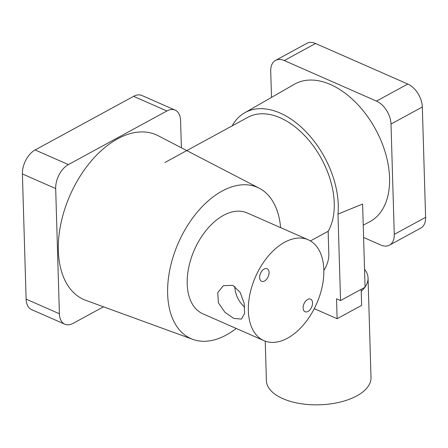 <?xml version="1.0" encoding="UTF-8"?>
<svg xmlns="http://www.w3.org/2000/svg" width="448" height="448" viewBox="0 0 448 448"><rect width="100%" height="100%" fill="white"/><g stroke="black" fill="none" stroke-linecap="round" stroke-linejoin="round"><path stroke-width="0.67" d="M233.811 318.422L241.472 319.077L244.614 313.426L244.126 303.178L240.122 292.314L232.831 285.331L223.3 285.695L217.739 292.656L218.389 302.809L224.935 312.29L233.811 318.422M264.169 269.007A6.882 4.172 113.7 0 0 259.834 275.47A6.882 4.172 113.7 0 0 261.576 281.305A6.882 4.172 113.7 0 0 264.527 280.997A6.882 4.172 113.7 0 0 268.867 274.534A6.882 4.172 113.7 0 0 267.12 268.699A6.882 4.172 113.7 0 0 264.169 269.007M307.642 299.443A6.882 4.172 113.7 0 0 303.302 305.906A6.882 4.172 113.7 0 0 305.049 311.741A6.882 4.172 113.7 0 0 307.994 311.433A6.882 4.172 113.7 0 0 312.334 304.965A6.882 4.172 113.7 0 0 310.593 299.135A6.882 4.172 113.7 0 0 307.642 299.443M263.911 340.637L202.765 313.746A55.082 33.393 -66.3 0 1 188.804 267.081A55.082 33.393 -66.3 0 1 223.518 215.359A55.082 33.393 -66.3 0 1 247.117 212.906L308.258 239.803A55.082 33.393 -66.3 0 1 322.218 286.462A55.082 33.393 -66.3 0 1 287.51 338.184A55.082 33.393 -66.3 0 1 263.911 340.637A55.082 33.393 -66.3 0 1 249.95 293.978A55.082 33.393 -66.3 0 1 284.659 242.256A55.082 33.393 -66.3 0 1 308.258 239.803M244.709 307.154A19.001 11.889 61.4 0 1 234.903 286.49M164.948 162.467L247.884 117.314A71.602 44.8 61.4 0 1 280.269 117.846A71.602 44.8 61.4 0 1 326.351 168.918A71.602 44.8 61.4 0 1 328.154 231.286L310.447 240.929M328.154 231.286L328.826 253.999A19.275 11.687 -66.3 0 1 323.837 270.463M280.588 227.629A82.617 50.092 113.7 0 0 259.274 188.238A82.617 50.092 113.7 0 0 222.102 191.072A82.617 50.092 113.7 0 0 169.725 270.183A82.617 50.092 113.7 0 0 192.797 339.377A82.617 50.092 113.7 0 0 226.374 334.964A82.617 50.092 113.7 0 0 236.236 328.468M192.797 339.377L85.747 300.328A89.981 54.555 -66.3 0 1 60.62 224.969A89.981 54.555 -66.3 0 1 117.667 138.807A89.981 54.555 -66.3 0 1 158.15 135.727L259.274 188.238M26.113 299.13L59.394 313.762A19.275 11.687 113.7 0 0 64.842 324.218L31.562 309.585A19.275 11.687 -66.3 0 1 26.113 299.13L22.4 173.942A19.275 11.687 -66.3 0 1 35.112 149.962L68.387 164.595L166.886 110.975L133.605 96.337A19.275 11.687 -66.3 0 1 141.865 95.48L175.14 110.113A19.275 11.687 113.7 0 0 166.886 110.975M35.112 149.962L133.605 96.337M59.394 313.762L55.681 188.574L22.4 173.942M103.505 306.807L73.102 323.361A19.275 11.687 113.7 0 1 64.842 324.218M175.14 110.113A19.275 11.687 113.7 0 1 180.589 120.568L181.395 147.801M68.387 164.595A19.275 11.687 113.7 0 0 55.681 188.574M364.532 269.231A52.326 25.687 178.3 0 1 368.049 278.046L371.006 377.574A52.326 25.687 178.3 0 1 339.797 402.164A52.326 25.687 178.3 0 1 282.85 398.647A52.326 25.687 178.3 0 1 266.398 380.677L265.227 341.163M368.049 278.046A52.326 25.687 178.3 0 1 365.064 287.056M364.862 287.33A52.326 25.687 178.3 0 1 361.234 291.267M232.154 125.877A77.112 48.244 61.4 0 1 244.658 112.806A77.112 48.244 61.4 0 1 280.129 113.053A77.112 48.244 61.4 0 1 337.971 214.105L362.6 204.053L365.07 287.218L340.542 300.574L336.532 298.81L337.12 318.713L314.266 308.666M244.658 112.806L294.414 84.258A78.394 49.045 61.4 0 1 330.473 84.504A78.394 49.045 61.4 0 1 385.762 154.157A78.394 49.045 61.4 0 1 369.376 221.945L363.227 225.12M361.172 289.341L361.648 305.362L337.12 318.713M315.577 43.495L284.256 60.547A19.275 12.062 -118.6 0 0 275.537 60.402L306.858 43.35A19.275 12.062 61.4 0 1 315.577 43.495L407.792 84.05A19.275 12.062 61.4 0 1 422.324 107.01L391.003 124.068L394.279 234.382L425.6 217.33A19.275 12.062 61.4 0 1 420.784 228.088L389.463 245.146A19.275 12.062 -118.6 0 0 394.279 234.382M391.003 124.068A19.275 12.062 -118.6 0 0 376.471 101.108L407.792 84.05M284.256 60.547L376.471 101.108M275.537 60.402A19.275 12.062 -118.6 0 0 270.721 71.159L271.499 97.406M389.463 245.146A19.275 12.062 -118.6 0 1 380.744 245L363.591 237.457M340.542 300.574L337.971 214.105M422.324 107.01L425.6 217.33"/></g></svg>
